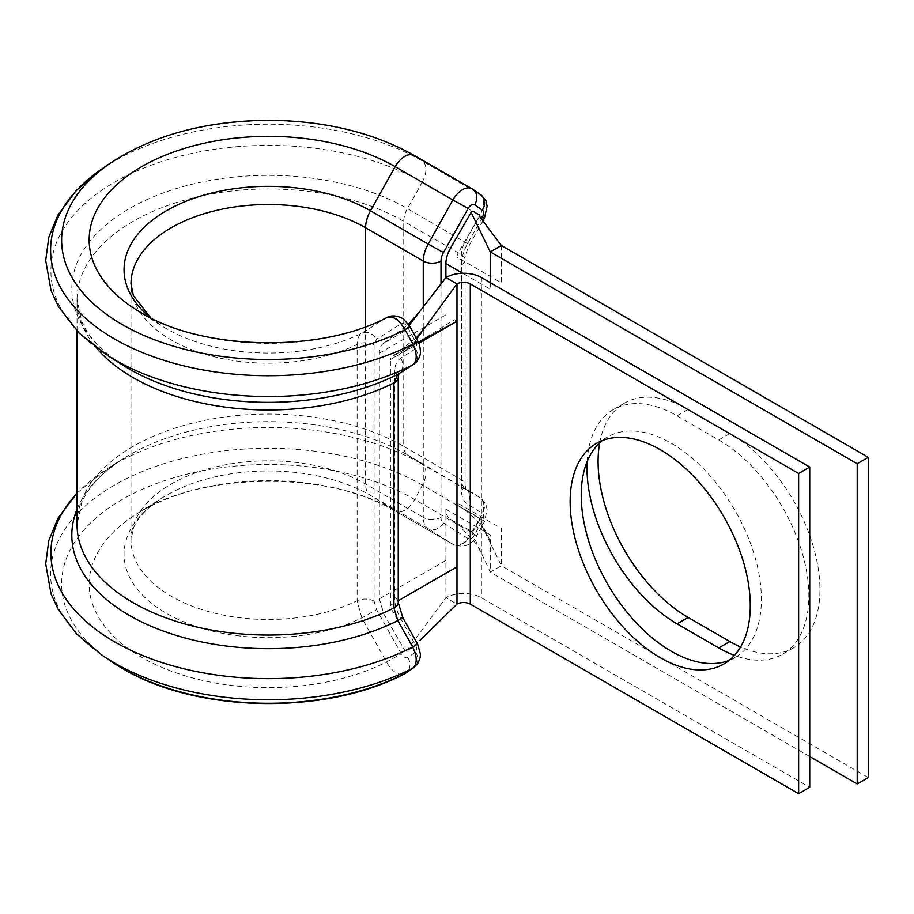 <?xml version="1.0" encoding="UTF-8"?>
<svg xmlns="http://www.w3.org/2000/svg" width="914" height="914" viewBox="0 0 914 914"><rect width="100%" height="100%" fill="white"/><g stroke="black" fill="none" stroke-linecap="round" stroke-linejoin="round"><path stroke-width="0.69" stroke-dasharray="4.57 3.43" d="M599.698 442.833A127.377 73.543 60 0 1 624.468 403.131A127.377 73.543 60 0 1 688.162 409.449L729.863 433.522A127.377 73.543 60 0 1 813.083 545.772A127.377 73.543 60 0 1 793.558 647.843A127.377 73.543 60 0 1 740.591 646.986M587.165 461.547A127.377 73.543 60 0 1 613.374 409.541A127.377 73.543 60 0 1 677.068 415.847L718.77 439.931A127.377 73.543 60 0 1 801.989 552.17A127.377 73.543 60 0 1 782.464 654.241A127.377 73.543 60 0 1 734.456 655.407M387.033 317.444L361.818 333.256C358.745 335.312 357.18 339.048 357.123 344.452L357.123 600.761L361.818 617.875L386.451 662.044C392.7 672.373 398.904 676.2 405.051 673.504M729.201 660.365A127.377 73.543 -120 0 0 734.993 657.577A127.377 73.543 -120 0 0 754.518 555.506A127.377 73.543 -120 0 0 671.299 443.256A127.377 73.543 -120 0 0 607.604 436.949A127.377 73.543 -120 0 0 602.303 440.571M409.164 325.281L404.605 331.222L383.891 343.184A21.959 12.682 -120 0 0 383.674 343.31A21.959 12.682 -120 0 0 379.344 353.238L379.344 598.864L383.903 614.174L404.605 650.037L406.479 651.122L412.58 647.58L417.092 643.136L412.443 647.683L412.42 645.467L391.74 609.638L390.438 605.274L398.241 600.761M456.989 321.214L454.395 319.706L390.438 359.636L390.438 605.274M418.395 342.247L391.74 356.768A6.272 3.622 60 0 0 390.438 359.636L418.829 343.241M809.735 756.552L490.27 572.118L471.156 531.217L450.453 519.266A21.959 12.682 120 0 1 450.122 519.061A21.959 12.682 120 0 1 445.906 509.212L445.906 597.733A25.101 14.487 180 0 1 481.392 597.733L809.735 787.297M406.479 651.122L445.906 597.733L456.989 604.131M412.74 343.138L406.479 332.308A1.885 1.085 -120 0 0 404.605 331.222M416.681 339.014L412.534 344.681M416.133 337.997L392.917 356.083L413.128 344.418M415.539 348.817L400.72 358.151C396.699 360.802 394.642 365.52 394.562 372.284L394.562 597.379C394.642 604.234 396.699 611.317 400.72 618.629L415.539 645.078C417.15 648.312 417.172 650.654 415.607 652.105L407.804 657.463C405.656 658.4 403.497 657.177 401.303 653.796L376.557 609.672L374.089 601.172L374.089 344.864L376.557 339.208L401.303 323.659C403.485 322.802 405.656 324.082 407.804 327.498L415.607 341.87C417.172 345.115 417.15 347.434 415.539 348.817A12.545 10.248 -122.2 0 1 413.357 364.56M501.363 245.5L501.363 282.792L456.989 257.165A6.272 3.622 -60 0 1 458.291 252.801L479.53 216.012M456.989 257.165L456.989 502.803L501.363 528.418L501.363 565.709L479.005 519.803L479.005 517.632L458.291 505.671A6.272 3.622 -60 0 1 458.245 505.648A6.272 3.622 -60 0 1 456.989 502.803M458.245 505.648L459.285 506.287C476.457 517.05 485.642 530.76 490.053 540.391L479.005 517.632M471.156 531.217A1.885 1.085 120 0 0 473.041 530.131L479.005 519.803M445.906 509.212L490.27 534.827L490.27 572.118L501.363 565.709L868.3 777.563M490.27 282.643L490.27 289.19L462.713 273.286M417.767 341.002L415.607 341.87M409.952 326.629L407.804 327.498M400.72 358.151A12.545 10.248 -122.2 0 1 398.527 373.895L398.858 373.689M141.247 312.805A179.258 103.499 0 0 0 141.67 313.045A179.258 103.499 0 0 0 386.451 317.764A12.545 10.248 -122.2 0 1 401.303 323.659M150.49 317.775A144.366 83.345 0 0 0 161.938 325.978A144.366 83.345 0 0 0 166.337 328.64A144.366 83.345 0 0 0 361.818 333.256A12.545 10.248 -122.1 0 1 376.557 339.208M400.72 618.629L402.788 617.613M415.539 645.078L417.618 644.062M365.589 326.709L365.589 484.054A25.101 14.487 120 0 0 370.501 495.377A144.366 83.345 0 0 0 161.938 498.039A144.366 83.345 0 0 0 166.337 613.248A144.366 83.345 0 0 0 361.818 617.875L376.557 609.672M415.607 652.105A12.545 10.237 -124.5 0 1 413.836 667.574M441.016 283.866L441.016 517.358A12.545 7.243 120 0 0 443.473 523.025A12.545 10.248 -57.7 0 1 428.186 528.68A25.101 14.487 -60 0 1 423.273 517.358L365.589 484.054A137.42 79.335 0 0 0 215.83 466.86A137.42 79.335 0 0 0 130.999 540.163L133.387 528.349C136.917 518.478 146.434 508.367 161.938 498.039L136.197 514.274C198.555 471.818 329.463 470.047 395.396 511.097A18.828 10.865 120 0 1 395.179 510.972L452.864 544.276L428.186 528.68L370.501 495.377L395.179 510.972A179.258 103.499 0 0 0 136.197 514.274A179.258 103.499 0 0 0 141.67 657.337A179.258 103.499 0 0 0 386.451 662.044L401.303 653.796M407.804 657.463A12.545 10.237 -124.4 0 1 406.022 672.933M443.473 523.025L468.151 538.609A6.272 3.622 120 0 0 474.64 534.781L482.432 520.42A6.272 3.622 120 0 0 483.586 516.296A6.272 3.622 120 0 0 482.364 513.462L467.568 504.117A31.373 18.109 -60 0 1 461.433 489.973L461.433 264.877A31.373 18.109 -60 0 1 467.568 243.638L481.495 218.766M110.411 660.902A206.781 119.38 0 0 1 128.497 495.994A206.781 119.38 0 0 1 414.636 499.478L476.8 535.638C471.624 545.395 463.718 548.309 453.07 544.401L395.396 511.097A18.828 10.865 120 0 0 414.636 499.478L422.428 485.117A18.828 10.865 120 0 0 425.913 472.744A18.828 10.865 120 0 0 422.222 464.255L479.907 497.559A18.828 10.865 -60 0 1 483.586 506.048A18.828 10.865 -60 0 1 480.113 518.421L472.321 532.782A18.828 10.865 -60 0 1 453.07 544.401A18.828 10.865 -60 0 1 452.864 544.276A12.545 10.248 -57.7 0 0 468.151 538.609M77.039 493.012L107.978 468.265A217.509 125.584 0 0 1 422.222 464.255L407.438 454.909L479.907 497.559A12.545 10.248 122.3 0 1 480.193 497.73A12.545 10.248 122.3 0 1 482.364 513.462M480.673 194.716A12.545 10.237 -55.5 0 0 480.113 194.362A18.828 10.865 -60 0 1 483.586 202.714A18.828 10.865 -60 0 1 479.907 215.464L465.112 241.89A18.828 10.865 120 0 0 461.433 254.629L461.433 479.724A18.828 10.865 120 0 0 465.112 488.213A12.545 10.248 122.3 0 1 465.397 488.384A12.545 10.248 122.3 0 1 467.568 504.117M677.068 415.847L688.162 409.449M374.089 601.172A12.545 7.243 180 0 0 357.123 600.761A137.42 79.335 0 0 1 171.249 596.259A137.42 79.335 0 0 1 130.999 540.163L130.999 283.854A137.42 79.335 0 0 0 171.249 339.951A137.42 79.335 0 0 0 357.123 344.452A12.545 7.243 180 0 1 374.089 344.864M77.039 509.212A196.59 113.496 0 0 1 123.413 458.531A196.59 113.496 0 0 1 407.438 454.909A18.828 10.865 -60 0 1 403.748 446.42L461.433 479.724A12.545 7.243 180 0 1 465.1 484.854L465.797 488.727L480.193 497.73C489.641 506.802 485.368 505.511 487.173 509.292L484.591 521.277L422.428 485.117A217.806 125.744 0 0 0 121.036 481.45A217.806 125.744 0 0 0 101.991 655.144M77.039 331.005L77.039 299.461A191.38 110.491 0 0 1 195.185 197.378A191.38 110.491 0 0 1 403.748 221.325L403.748 446.42A191.38 110.491 0 0 0 195.185 422.474A191.38 110.491 0 0 0 77.039 524.556L81.654 502.86C88.144 487.185 102.071 472.412 123.413 458.531L107.978 468.265A217.509 125.584 0 0 0 77.039 493.377M461.433 264.877A12.545 7.243 180 0 0 465.1 259.759A12.545 7.243 180 0 0 461.433 254.629L403.748 221.325A18.828 10.865 -60 0 1 407.438 208.586A196.59 113.496 0 0 0 132.507 206.838A196.59 113.496 0 0 0 123.413 365.486C102.094 351.627 88.19 336.866 81.677 321.214L77.039 299.461A191.38 110.491 0 0 0 96.29 347.754M467.568 243.638L407.438 208.586L422.222 182.16A217.509 125.584 0 0 0 118.055 180.218A217.509 125.584 0 0 0 107.978 355.752M484.443 218.218L422.222 182.16A18.828 10.865 120 0 0 425.913 169.421A18.828 10.865 120 0 0 422.428 161.07A217.806 125.744 0 0 0 101.991 168.873M414.636 155.7L472.321 189.004L480.113 194.362L422.428 161.07L414.636 155.7A206.781 119.38 0 0 0 110.411 163.103M379.344 598.864L445.906 560.442M379.344 353.238L445.906 314.804M481.392 277.513L481.392 597.733M441.016 517.358A12.545 7.243 180 0 1 423.273 517.358L423.273 306.944M718.77 439.931L729.863 433.522M483.026 220.742L469.647 244.644C466.003 252.641 464.483 257.679 465.1 259.759L465.1 484.854A12.545 7.243 180 0 1 461.433 489.973M474.64 534.781L476.8 535.638L484.591 521.277L482.432 520.42M394.562 372.284A12.545 7.243 180 0 1 398.241 377.413M394.562 597.379A12.545 7.243 180 0 1 398.241 602.509M613.374 409.541L624.468 403.131M136.197 309.743L161.938 325.978L150.821 317.946M607.604 436.949L596.522 443.359M734.993 657.577L723.899 663.975M383.674 343.31L408.478 324.264M393.488 355.809L426.438 337.163M782.464 654.241L793.558 647.843M450.122 519.061L458.645 525.002L476.251 543.944L481.587 553.53"/><path stroke-width="1.37" d="M740.591 646.986A127.377 73.543 60 0 1 729.863 641.537L688.162 617.453A127.377 73.543 60 0 1 598.087 461.444A127.377 73.543 60 0 1 599.698 442.833M734.456 655.407A127.377 73.543 60 0 1 718.77 647.935L677.068 623.862A127.377 73.543 60 0 1 586.994 467.854A127.377 73.543 60 0 1 587.165 461.547M77.039 331.005L77.039 524.556A191.38 110.491 0 0 0 133.09 602.68A191.38 110.491 0 0 0 393.923 607.981A12.545 7.243 180 0 0 398.241 602.509L402.788 617.613L417.618 644.062L420.44 654.15L420.177 657.52L418.189 662.913L413.836 667.574L406.022 672.933A12.545 10.237 -124.4 0 1 405.051 673.504A206.781 119.38 0 0 1 122.202 668.317A206.781 119.38 0 0 1 110.411 660.902L122.625 668.58C196.944 713.08 325.692 715.376 404.376 673.915L412.888 668.134C417.367 663.872 417.31 656.846 412.682 647.043L397.819 620.617L393.923 607.981L393.923 382.886L397.819 374.294L412.682 364.937C417.31 360.881 417.367 353.935 412.888 344.087L405.051 329.726C398.892 319.329 392.7 315.33 386.451 317.764M660.205 449.665A127.377 73.543 -120 0 0 596.522 443.359A127.377 73.543 -120 0 0 576.997 545.429A127.377 73.543 -120 0 0 660.205 657.669A127.377 73.543 -120 0 0 723.899 663.975A127.377 73.543 -120 0 0 743.425 561.916A127.377 73.543 -120 0 0 660.205 449.665M602.303 440.571A127.377 73.543 -120 0 0 589.667 544.081A127.377 73.543 -120 0 0 671.299 651.271A127.377 73.543 -120 0 0 729.201 660.365M418.829 343.241L456.989 321.214L418.395 342.247M798.642 473.486L470.299 283.923A9.414 5.438 180 0 0 456.989 283.923L445.906 277.513A25.101 14.487 180 0 1 481.392 277.513L809.735 467.077L798.642 473.486L798.642 793.695L470.299 604.131A9.414 5.438 180 0 0 456.989 604.131L456.989 566.84L398.241 600.761M809.735 467.077L809.735 787.297L798.642 793.695M416.681 339.014L456.989 283.923L456.989 566.84M479.599 215.098L473.041 211.317A1.885 1.085 120 0 0 471.156 212.402L450.453 248.265A21.959 12.682 120 0 0 445.906 263.575L445.906 277.513L409.164 325.281M456.989 604.131L419.892 640.406M414.636 155.7A18.828 10.865 120 0 0 414.213 155.437A18.828 10.865 120 0 0 395.179 166.679A179.258 103.499 0 0 0 144.492 165.08A179.258 103.499 0 0 0 136.197 309.743L141.453 312.919C202.839 350.668 320.825 353.055 386.942 317.478L386.93 317.489C394.859 313.148 404.296 319.226 403.862 319.477L409.895 326.515M857.206 783.961L857.206 463.752L868.3 457.343L868.3 777.563L857.206 783.961L809.735 756.552M868.3 457.343L501.363 245.5L490.27 251.898L490.27 282.643M857.206 463.752L490.27 251.898L471.156 212.402M479.187 215.818L501.363 245.5M417.767 341.002C419.126 342.841 420.017 346.28 420.451 351.319C420.634 352.164 420.52 359.282 413.357 364.56L413.357 364.56A12.545 10.248 -122.2 0 1 412.682 364.937A217.509 125.584 0 0 1 114.616 359.75A217.509 125.584 0 0 1 107.978 355.752L79.027 333.004L58.313 306.339L51.07 290.629L45.7 260.547L48.808 237.206L58.016 214.87L76.49 190.261L101.991 168.873A217.806 125.744 0 0 0 114.41 338.9A217.806 125.744 0 0 0 412.888 344.087L417.767 341.002L409.952 326.629L405.051 329.726A206.781 119.38 0 0 1 122.202 324.539A206.781 119.38 0 0 1 110.411 163.103C152.592 135.443 204.61 121.174 266.465 120.305C323.19 120.385 372.444 132.096 414.213 155.437L471.898 188.741A18.828 10.865 -60 0 1 472.321 189.004A12.545 10.237 -55.5 0 1 472.881 189.358L480.673 194.716A12.545 10.237 -55.5 0 1 482.432 210.186L474.64 204.816A6.272 3.622 120 0 0 468.151 208.472L443.473 252.561A12.545 7.243 120 0 0 441.016 261.061L441.016 283.866M413.357 364.56L398.527 373.895A12.545 10.248 -122.2 0 1 397.819 374.294A196.59 113.496 0 0 1 129.411 369.107A196.59 113.496 0 0 1 123.413 365.486L107.978 355.752M402.788 617.613L397.819 620.617A196.59 113.496 0 0 1 129.411 615.43A196.59 113.496 0 0 1 77.039 509.212M417.618 644.062L412.682 647.043A217.509 125.584 0 0 1 114.616 641.856A217.509 125.584 0 0 1 77.039 493.377M413.836 667.574A12.545 10.237 -124.5 0 1 412.888 668.134A217.806 125.744 0 0 1 114.41 662.947A217.806 125.744 0 0 1 101.991 655.144L76.707 633.985L58.313 609.661L51.058 593.963L45.7 563.869L48.808 540.528L58.016 518.204L77.039 493.012M481.495 218.766L482.364 217.212A6.272 3.622 120 0 0 483.586 212.962A6.272 3.622 120 0 0 482.432 210.186M96.29 347.754A191.38 110.491 0 0 0 133.09 377.596A191.38 110.491 0 0 0 393.923 382.886A12.545 7.243 180 0 0 398.241 377.413L398.938 373.552M136.197 309.743A179.258 103.499 0 0 0 141.247 312.805M150.821 317.946L133.375 295.633L130.999 283.854A137.42 79.335 0 0 1 215.83 210.551A137.42 79.335 0 0 1 365.589 227.757A25.101 14.487 120 0 1 370.501 210.768L428.186 244.072L452.864 199.983L395.179 166.679L370.501 210.768A144.366 83.345 0 0 0 175.408 205.958A144.366 83.345 0 0 0 150.49 317.775M470.299 283.923L470.299 604.131M423.273 306.944L423.273 261.061A25.101 14.487 -60 0 1 428.186 244.072L443.473 252.561M365.589 326.709L365.589 227.757L423.273 261.061A12.545 7.243 180 0 0 441.016 261.061M468.151 208.472L452.864 199.983A18.828 10.865 -60 0 1 471.898 188.741L472.881 189.358A12.545 10.237 -55.5 0 1 474.64 204.816M718.77 647.935L729.863 641.537M677.068 623.862L688.162 617.453M445.906 263.575L462.713 273.286M482.364 217.212L484.443 218.218L483.026 220.742M484.443 218.218L487.173 205.958C485.551 202.268 489.207 203.274 480.673 194.716M110.411 660.902L101.991 655.144M419.48 311.88L408.478 324.264M426.027 326.252L416.133 337.997M110.411 163.103L101.991 168.873M398.241 602.509L398.241 377.413M406.022 672.933L404.388 673.904"/></g></svg>
